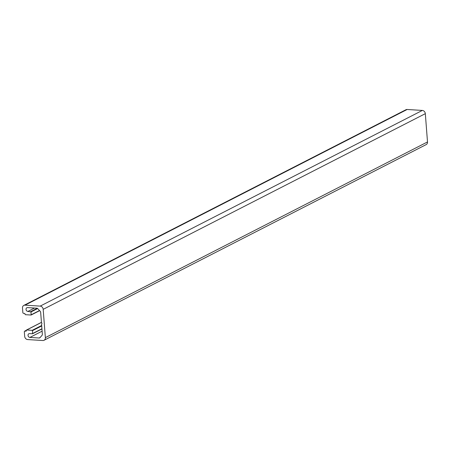 <?xml version="1.0" encoding="UTF-8"?>
<svg xmlns="http://www.w3.org/2000/svg" width="450" height="450" viewBox="0 0 450 450"><rect width="100%" height="100%" fill="white"/><g stroke="black" fill="none" stroke-linecap="round" stroke-linejoin="round"><path stroke-width="0.67" d="M40.669 312.368A1.581 1.327 -117.1 0 0 40.185 311.259L37.8 308.689A1.581 1.327 -117.1 0 0 36.793 308.183L27.613 307.609A1.974 1.659 -117.1 0 0 26.859 307.761A1.974 1.659 -117.1 0 0 26.117 309.853A1.974 1.659 -117.1 0 0 27.906 311.428L31.033 311.929L31.117 315.022L25.481 314.702A0.472 0.399 62.9 0 1 25.031 314.218L25.009 313.909A0.472 0.399 -117.1 0 0 24.559 313.425L23.597 313.363A0.793 0.664 62.9 0 1 22.849 312.559L22.5 308.048A3.161 2.655 62.9 0 1 23.816 305.404A3.161 2.655 62.9 0 1 25.02 305.162L40.191 306.113A3.161 2.655 62.9 0 1 43.183 309.341L45.36 337.635A3.161 2.655 62.9 0 1 44.044 340.273A3.161 2.655 62.9 0 1 42.834 340.521L27.669 339.564A3.161 2.655 62.9 0 1 24.677 336.336L24.328 331.824A0.793 0.664 62.9 0 1 24.958 331.104L25.926 331.166A0.472 0.399 -117.1 0 0 26.302 330.733L26.28 330.424A0.472 0.399 62.9 0 1 26.657 329.991L32.175 330.339L32.473 330.66L32.558 333.754L29.61 333.602A1.974 1.659 -117.1 0 0 28.856 333.754A1.974 1.659 -117.1 0 0 28.114 335.846A1.974 1.659 -117.1 0 0 29.908 337.427L39.088 338.001A1.581 1.327 -117.1 0 0 40.027 337.613L42.036 335.317A1.581 1.327 -117.1 0 0 42.356 334.266L41.591 324.354A0.472 0.399 62.9 0 1 41.631 324.129L41.889 323.567A0.472 0.399 -117.1 0 0 41.856 323.106L41.507 322.509A0.472 0.399 62.9 0 1 41.434 322.273L40.669 312.368M23.816 305.404L405.956 109.727A3.161 2.655 62.9 0 1 407.166 109.479L422.331 110.436A3.161 2.655 62.9 0 1 425.323 113.664L427.5 141.953A3.161 2.655 62.9 0 1 426.184 144.596L44.044 340.273M34.526 308.042L27.906 311.428M37.221 308.284L30.729 311.608M37.648 308.543L31.033 311.929M39.504 310.528L31.247 314.758M39.606 310.641L31.207 314.938M407.166 109.479L25.02 305.162M422.331 110.436L40.191 306.113M425.323 113.664L43.183 309.341M427.5 141.953L45.36 337.635M26.28 330.429L24.958 331.104M26.241 331.003L25.926 331.166M41.462 322.414L26.657 329.991M41.676 325.474L32.175 330.339M41.715 325.929L32.473 330.66M41.929 328.759L32.692 333.489M41.946 328.911L32.648 333.669M42.114 331.172L29.908 337.427M40.179 337.444L39.088 338.001M39.628 310.663L31.117 315.022M26.28 330.334L24.66 331.166M41.445 322.363L26.477 330.03M41.946 328.95L32.558 333.754"/></g></svg>
